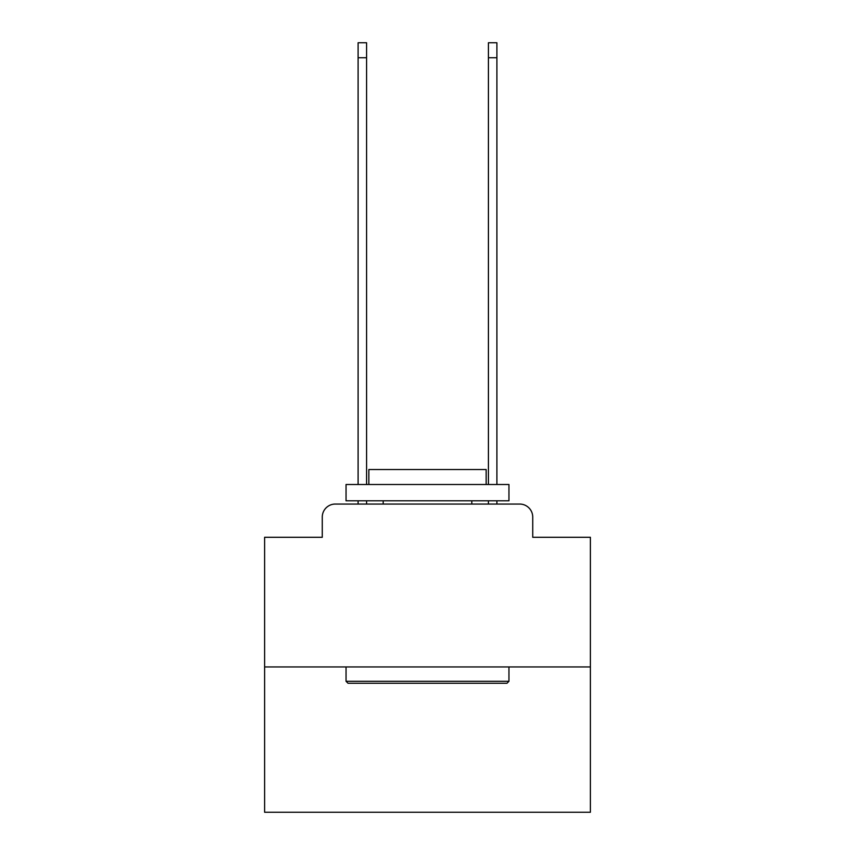 <?xml version="1.0" encoding="UTF-8"?>
<svg xmlns="http://www.w3.org/2000/svg" width="855" height="855" viewBox="0 0 855 855"><rect width="100%" height="100%" fill="white"/><g stroke="black" fill="none" stroke-linecap="round" stroke-linejoin="round"><path stroke-width="1.28" d="M322.271 517.093L322.271 537.293L322.271 517.093A13.028 13.028 0 0 1 335.299 504.055L358.106 504.055L358.106 500.806M590.388 666.953L264.612 666.953L264.612 812.25L590.388 812.25L590.388 537.293L532.729 537.293L532.729 517.093A13.028 13.028 0 0 0 519.701 504.055L335.299 504.055M264.612 666.953L264.612 537.293L322.271 537.293M366.581 500.806L366.581 504.055L376.681 504.055M478.319 504.055L488.419 504.055L488.419 500.806M496.894 500.806L496.894 504.055L519.701 504.055M532.729 537.293L532.729 517.093M506.994 683.241L348.006 683.241L346.051 681.285L508.949 681.285L506.994 683.241M346.051 484.507L508.949 484.507L508.949 500.806L346.051 500.806L346.051 484.507M486.142 484.507L486.142 469.523L368.858 469.523L368.858 484.507M346.051 666.953L346.051 681.285M508.949 666.953L508.949 681.285M383.19 500.806L383.19 504.055M471.81 500.806L471.81 504.055M358.106 484.507L358.106 42.75L366.581 42.75L366.581 484.507M488.419 484.507L488.419 42.75L496.894 42.75L496.894 484.507M358.106 57.734L366.581 57.734M496.894 57.734L488.419 57.734"/></g></svg>
